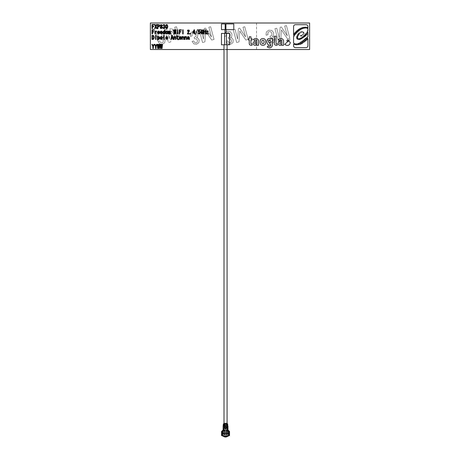 <?xml version="1.0" encoding="UTF-8"?>
<svg xmlns="http://www.w3.org/2000/svg" width="460" height="460" viewBox="0 0 460 460"><rect width="100%" height="100%" fill="white"/><g stroke="black" fill="none" stroke-linecap="round" stroke-linejoin="round"><path stroke-width="0.34" stroke-dasharray="2.3 1.72" d="M221.473 33.425L221.473 44.798L229.62 44.798L229.62 33.425L221.473 33.425M224.008 44.798L227.079 44.798L224.008 44.798M226.492 33.425L224.601 33.425L226.492 33.425M233.789 23.949L221.473 23.949L221.473 29.635L233.789 29.635L233.789 23.949M225.923 23.949L225.164 23.949L225.923 23.949M224.974 29.635L226.113 29.635L224.974 29.635M290.151 39.295L284.677 44.419C287.632 46.178 289.512 45.586 290.317 42.63C289.604 41.492 288.512 40.992 287.034 41.136C286.741 39.819 287.425 39.566 289.093 40.371L290.151 39.295M281.991 41.331L280.054 41.331C278.007 41.929 277.604 43.119 278.84 44.902C279.979 45.592 281.02 45.523 281.963 44.695L281.963 45.27L283.59 45.27L283.59 40.365C282.313 38.168 280.583 37.864 278.392 39.451L279.456 40.509C280.531 39.594 281.376 39.709 281.991 40.859M274.373 36.185L276.063 36.185L276.063 43.458M256.967 40.859C256.352 39.709 255.501 39.594 254.426 40.509L253.368 39.451C255.553 37.864 257.284 38.168 258.56 40.365L258.56 45.27L256.933 45.27L256.933 44.695C255.99 45.523 254.949 45.592 253.816 44.902C252.574 43.119 252.977 41.929 255.024 41.331M152.519 26.289L153.835 26.289L153.835 26.691L152.519 26.691L152.519 28.641L152.018 28.641L152.018 24.506L154.261 24.506L154.261 24.909L152.519 24.909M156.084 26.479L157.038 28.641L156.549 28.641L155.808 26.95L155.066 28.641L154.577 28.641L155.532 26.479L154.686 24.506L155.169 24.506L155.808 26.036M158.585 26.881L157.97 26.881L157.97 28.641L157.469 28.641L157.469 24.506L159.39 24.805L159.712 25.697L159.39 26.588L158.585 26.881M160.241 25.633L160.557 24.782L161.914 24.782L162.23 25.656L161.661 26.525L162.34 27.456L162 28.37L160.471 28.37L160.132 27.456L160.81 26.525L160.241 25.633M164.461 25.633L164.266 25.018M164.329 28.048L164.525 27.416M158.987 33.402L159.626 32.953L159.304 33.678L158.608 33.948L157.866 33.678L157.464 32.511L157.82 31.366L158.585 31.044L159.24 31.303L159.603 32.522L157.929 32.522L158.608 33.545M161.702 33.402L162.34 32.953L162.018 33.678L161.322 33.948L160.58 33.678L160.178 32.511L160.534 31.366L161.299 31.044L161.954 31.303L162.317 32.522L160.643 32.522L161.322 33.545M166.687 33.948L165.882 33.609L165.542 32.511L165.882 31.383L166.687 31.044L167.469 31.383L167.808 32.511L167.469 33.609L166.687 33.948M174.783 30.854L174.403 33.948L173.978 33.948L173.512 29.814L173.938 29.814L174.214 32.465M179.659 31.596L180.975 31.596L180.975 31.999L179.659 31.999L179.659 33.948L179.158 33.948L179.158 29.814L181.401 29.814L181.401 30.216L179.659 30.216M192.636 32.574L194.057 29.814L194.545 29.814L194.545 32.574L194.988 32.574L194.988 32.976L194.545 32.976L194.545 33.948L194.045 33.948L194.045 32.976L192.636 32.976L192.636 32.574M198.703 31.596L199.95 31.51L200.29 32.528L199.887 33.655L199.168 33.948L198.467 33.695L198.128 32.786L198.617 32.786L198.829 33.419M199.295 31.642L198.225 32.085L198.358 29.814L200.203 29.814L200.203 30.216L198.783 30.216M204.067 31.872L204.067 33.948L203.561 33.948L203.561 29.814L204.067 29.814L204.067 31.47M153.41 38.749L153.732 37.392M152.501 35.713L152.501 39.042M152.001 39.445L152.001 35.311L152.731 35.311L153.772 35.696L154.261 37.392L153.812 39.025L152.001 39.445M164.185 35.311L164.185 39.445L163.731 39.445L163.731 35.311L164.185 35.311M167.13 38.899L167.768 38.45L167.446 39.169L166.75 39.445L166.008 39.169L165.606 38.007L165.962 36.863L166.727 36.541L167.382 36.8L167.745 38.019M182.355 37.921L182.355 39.445L181.901 39.445L181.901 36.541L182.355 36.541L182.355 37.093L183.247 36.541L183.793 36.754L184.006 39.445L183.557 39.445L183.557 37.369M185.07 37.921L185.07 39.445L184.615 39.445L184.615 36.541L185.07 36.541L185.07 37.093L185.961 36.541L186.507 36.754L186.72 39.445L186.271 39.445L186.271 37.369M188.059 37.053L187.398 37.496L187.697 36.8L188.399 36.541L189.117 36.754L189.497 39.445L187.507 39.215L187.525 38.111L188.801 37.496M153.117 46.046L153.858 44.373L154.347 44.373L153.347 46.621L153.347 48.507L152.846 48.507L152.846 46.621L151.863 44.373L152.352 44.373L153.094 46.046M155.831 46.046L156.572 44.373L157.061 44.373L156.061 46.621L156.061 48.507L155.56 48.507L155.56 46.621L154.577 44.373L155.066 44.373L155.808 46.046M161 44.373L161.471 44.373L161.788 47.023M161.213 45.413L160.833 48.507L160.408 48.507L159.942 44.373L160.367 44.373L160.643 47.023M298.379 38.904C298.966 38.634 299.385 38.795 299.627 39.393C299.04 39.669 298.626 39.508 298.379 38.904M301.461 31.573L302.599 32.01L301.461 31.573M303.209 33.085L304.215 33.557L303.209 33.085M307.901 26.588A1.886 1.886 0 0 0 306.015 24.702L295.458 24.702A1.886 1.886 0 0 0 293.572 26.588L293.572 34.103C295.567 34.816 295.567 35.052 293.572 34.816L293.572 35.127C294.578 35.742 294.578 36.11 293.572 36.242L293.572 43.004L294.906 43.913L297.01 44.166M296.987 43.976C297.827 43.568 298.523 43.74 299.069 44.493L296.263 44.804L293.572 44.212L293.572 45.747A1.886 1.886 0 0 0 295.458 47.633L306.015 47.633A1.886 1.886 0 0 0 307.901 45.747L307.901 38.651L306.624 37.685L307.901 36.938L307.901 33.108L306.63 32.367L307.901 32.465L307.303 30.992L307.901 30.774L307.901 29.089L307.435 28.434L307.901 28.221M267.789 39.042C265.725 41.015 267.455 47.023 270.859 44.373L270.859 45.344C270.267 46.581 269.376 46.765 268.203 45.902L267.202 46.914C269.669 48.524 271.446 47.995 272.533 45.333L272.533 38.611L270.905 38.611L270.905 39.186M309.609 23L150.391 23L150.391 49.536L309.609 49.536L309.609 23L150.391 23L150.391 49.536L309.609 49.536L309.609 23L150.391 23L150.391 49.536L309.609 49.536L309.609 23L309.609 49.536L150.391 49.536L150.391 23L256.536 23L256.536 49.536L150.391 49.536L150.391 23L309.609 23L309.609 49.536L256.536 49.536L256.536 23L309.609 23M224.008 49.536L225.544 49.536M161.828 47.023L162.104 44.373L162.53 44.373L162.064 48.507L161.638 48.507L161.259 45.413M158.499 45.413L158.119 48.507L157.694 48.507L157.228 44.373L157.653 44.373L157.929 47.023M157.97 47.023L158.286 44.373L158.757 44.373L159.074 47.023M159.114 47.023L159.39 44.373L159.815 44.373L159.35 48.507L158.924 48.507L158.545 45.413M180.699 38.899L181.338 38.45L181.016 39.169L180.32 39.445L179.578 39.169L179.176 38.007L179.532 36.863L180.297 36.541L180.952 36.8L181.315 38.019L179.642 38.019L180.32 39.042M177.836 39.042L178.578 38.876L178.578 39.318L177.773 39.445L177.048 38.899L177.048 36.892L176.398 36.892L176.398 36.541L177.048 36.541L177.048 35.61L177.497 35.61L177.497 36.541L178.451 36.541L178.451 36.892L177.497 36.892M174.214 37.921L174.214 39.445L173.759 39.445L173.759 36.541L174.214 36.541L174.214 37.093L175.105 36.541L175.651 36.754L175.864 39.445L175.415 39.445L175.415 37.369M171.649 38.237L171.35 39.445L170.838 39.445L171.902 35.311L172.327 35.311L173.386 39.445L172.874 39.445L172.58 38.237M166.071 38.019L166.75 39.042M160.114 38.007L160.454 36.88L161.259 36.541L162.041 36.88L162.38 38.007L162.041 39.106L161.259 39.445L160.454 39.106L160.114 38.007M157.883 36.541L157.883 37.007L158.648 36.541L159.263 36.8L159.643 38.007L159.263 39.152L158.625 39.445L157.883 39.025L157.883 40.187L157.435 40.187L157.435 36.541L157.883 36.541M155.566 35.311L156.02 35.311L156.02 35.863L155.566 35.863L155.566 35.311M156.02 36.541L156.02 39.445L155.566 39.445L155.566 36.541L156.02 36.541M206.31 33.609L207.799 31.395L206.442 31.395L206.442 31.044L208.265 31.044L206.781 33.609L208.368 33.609L208.368 33.965L206.31 33.965L206.31 33.609M205.258 31.47L205.258 29.814L205.764 29.814L205.764 33.948L205.258 33.948L205.258 31.872M202.595 32.102L201.969 32.102L201.969 31.705L203.05 31.705L203.05 33.948L202.624 33.569L201.923 33.948L201.308 33.695L200.819 31.981L201.353 30.136L202.049 29.814L202.687 30.049L203.05 31.107L202.601 31.107L202.388 30.366M195.5 34.586L197.535 29.52L195.5 34.586M190.187 33.482L190.687 33.482L190.687 33.988L190.187 33.988L190.187 33.482M188.036 30.389L187.847 31.171L187.381 31.171L187.737 30.072L188.416 29.814L189.094 30.09L189.393 30.918L187.801 33.545L189.457 33.545L189.457 33.948L187.295 33.948L188.502 31.872M183.16 31.044L183.16 33.948L182.706 33.948L182.706 31.044L183.16 31.044M177.732 31.044L177.732 33.948L177.278 33.948L177.278 31.044L177.732 31.044M174.254 32.465L174.57 29.814L175.041 29.814L175.358 32.465M175.398 32.465L175.674 29.814L176.099 29.814L175.634 33.948L175.208 33.948L174.829 30.854M168.55 32.022L168.55 33.948L168.101 33.948L168.101 31.044L168.55 31.406L169.102 31.044L169.544 31.406L170.482 31.171L170.608 33.948L170.154 33.948L170.154 31.769M169.567 32.022L169.567 33.948L169.119 33.948L169.119 31.746M164.536 33.948L164.536 33.528L163.8 33.948L163.185 33.655L162.828 32.447L163.231 31.343L163.886 31.044L164.536 31.366L164.536 29.814L164.99 29.814L164.99 33.948L164.536 33.948M155.468 31.044L155.468 31.659L156.613 31.044L156.613 31.556L155.468 32.384L155.468 33.948L155.02 33.948L155.02 31.044L155.468 31.044M152.519 31.596L153.835 31.596L153.835 31.999L152.519 31.999L152.519 33.948L152.018 33.948L152.018 29.814L154.261 29.814L154.261 30.216L152.519 30.216M166.008 28.347L165.496 26.565L166.008 24.805L166.664 24.506L167.319 24.805L167.831 26.565L167.319 28.347L166.664 28.641L166.008 28.347M163.633 25.018L163.398 25.656L162.932 25.656L163.294 24.765L164.628 24.765L164.927 25.547L164.289 26.502L165.008 27.456L164.668 28.347L163.927 28.641L163.168 28.37L162.846 27.416L163.334 27.416L163.524 28.094M164.289 26.841L163.783 26.691L164.289 26.139M156.446 24.506L156.929 24.506M249.245 43.591A1.679 1.679 0 0 0 250.924 45.27L252.097 45.27L252.097 43.867L251.315 43.867M250.936 43.481L250.936 40.043L252.103 40.043L252.103 38.818L250.947 38.818L250.947 36.8L249.245 36.8L249.245 38.818L248.549 38.818L248.549 40.043L249.245 40.043M262.97 45.356C264.632 45.229 265.535 44.344 265.69 42.705L265.69 41.17C265.535 39.531 264.632 38.646 262.97 38.514C261.263 38.588 260.314 39.468 260.118 41.17L260.118 42.705C260.314 44.407 261.263 45.287 262.97 45.356M274.373 43.568A1.679 1.679 0 0 0 276.052 45.247L277.225 45.247L277.225 43.838L276.443 43.838M295.222 32.223C296.01 31.861 296.585 32.068 296.959 32.844C296.177 33.212 295.596 33.005 295.222 32.223M300.863 28.186C301.547 27.859 302.053 28.037 302.387 28.715C301.702 29.043 301.197 28.871 300.863 28.186M299.575 28.756C300.265 28.439 300.771 28.623 301.099 29.308C300.409 29.624 299.903 29.44 299.575 28.756M179.642 37.668L180.826 37.668M303.462 40.1C304.457 39.767 305.198 40.066 305.681 40.997C304.687 41.331 303.945 41.032 303.462 40.1M303.594 27.387C304.29 27.094 304.79 27.295 305.089 27.997C304.388 28.284 303.887 28.083 303.594 27.387M302.829 31.981L303.836 32.447L302.829 31.981M167.342 26.565L166.94 25.041M303.318 36.236C303.939 35.949 304.376 36.121 304.629 36.748C304.014 37.036 303.577 36.863 303.318 36.236M302.116 37.128C302.737 36.84 303.169 37.013 303.428 37.639C302.812 37.927 302.375 37.76 302.116 37.128M307.815 39.29C306.768 39.612 305.969 39.301 305.423 38.352C306.469 38.03 307.268 38.341 307.815 39.29M306.751 40.135C305.733 40.457 304.968 40.146 304.462 39.203C305.486 38.882 306.245 39.192 306.751 40.135M302.18 27.692C302.875 27.381 303.376 27.565 303.698 28.255C303.008 28.566 302.502 28.382 302.18 27.692M297.315 30.291C298.068 29.934 298.626 30.136 298.988 30.889C298.229 31.24 297.672 31.044 297.315 30.291M261.78 41.17C262.545 39.681 263.292 39.681 264.011 41.17M305.722 33.603C306.4 33.287 306.883 33.476 307.165 34.166C306.486 34.483 306.003 34.293 305.722 33.603M298.12 33.752C298.672 33.534 299.04 33.706 299.224 34.264C298.678 34.483 298.31 34.31 298.12 33.752M296.999 38.64C297.585 38.364 298.005 38.531 298.247 39.129C297.66 39.399 297.246 39.238 296.999 38.64M296.188 31.182C296.97 30.82 297.551 31.027 297.925 31.803C297.137 32.171 296.562 31.964 296.188 31.182M298.356 29.446C299.109 29.089 299.667 29.29 300.029 30.044C299.27 30.4 298.712 30.199 298.356 29.446M304.192 35.408C304.871 35.092 305.348 35.282 305.63 35.972C304.951 36.288 304.474 36.099 304.192 35.408M299.558 38.588C300.173 38.301 300.61 38.473 300.869 39.1C300.253 39.387 299.816 39.215 299.558 38.588M304.474 41.94C303.456 42.257 302.703 41.946 302.214 41.003C303.226 40.681 303.979 40.997 304.474 41.94M302.45 34.333L303.456 34.799L302.45 34.333M300.817 37.961C301.432 37.674 301.869 37.846 302.128 38.473C301.507 38.761 301.07 38.594 300.817 37.961M296.666 36.346C297.252 36.075 297.666 36.236 297.913 36.84C297.327 37.111 296.907 36.95 296.666 36.346M298.954 32.855L300.092 33.298L298.954 32.855M304.905 34.644C305.584 34.328 306.067 34.517 306.348 35.213C305.67 35.529 305.187 35.34 304.905 34.644M297.269 34.943C297.856 34.667 298.275 34.828 298.517 35.431C297.93 35.702 297.516 35.541 297.269 34.943M268.657 41.82C269.353 39.577 270.095 39.537 270.882 41.711C270.192 43.959 269.451 43.993 268.657 41.82M299.937 42.671C300.949 42.389 301.674 42.728 302.111 43.683C301.099 43.964 300.374 43.625 299.937 42.671M300.903 41.894C301.904 41.572 302.64 41.877 303.123 42.809C302.122 43.136 301.386 42.832 300.903 41.894M298.534 43.355C299.5 42.998 300.213 43.28 300.679 44.2C299.713 44.551 299 44.269 298.534 43.355M296.516 37.674C297.108 37.398 297.522 37.565 297.769 38.163C297.177 38.433 296.763 38.272 296.516 37.674M306.452 27.485C307.102 27.249 307.55 27.456 307.786 28.106C307.136 28.336 306.693 28.129 306.452 27.485M301.3 35.316L302.214 35.742L301.3 35.316M294.239 33.241C295.021 32.873 295.602 33.08 295.975 33.862C295.188 34.224 294.613 34.017 294.239 33.241M300.184 32.033L301.317 32.487L300.184 32.033M305.049 27.267C305.699 27.037 306.141 27.244 306.383 27.887C305.733 28.123 305.291 27.916 305.049 27.267M163.478 36.587L163.737 33.977L161.977 31.579L158.803 31.32L156.486 33.051L156.216 36.386L157.97 35.92L158.062 33.586L159.183 32.729L160.902 32.907L161.995 34.603L161.834 36.392L160.068 37.501L160.402 38.767L162.271 38.904L163.323 40.451L163.145 42.17L162.075 42.929L160.753 42.728L159.562 40.98L157.929 41.417L159.804 43.941L162.438 44.269L164.772 42.607L165.031 39.991L163.691 37.967L162.414 37.668L163.478 36.587L163.737 33.977L161.977 31.579L158.803 31.32L156.486 33.051L156.216 36.386L157.97 35.92L158.062 33.586L159.183 32.729L160.902 32.907L161.995 34.603L161.834 36.392L160.068 37.501L160.402 38.767L162.271 38.904L163.323 40.451L163.145 42.17L162.075 42.929L160.753 42.728L159.562 40.98L157.929 41.417L159.804 43.941L162.438 44.269L164.772 42.607L165.031 39.991L163.691 37.967L162.414 37.668L163.478 36.587M177.359 36.926L171.39 28.106L170.2 28.422L169.395 39.06L166.79 29.337L165.031 29.808L168.429 42.504L170.781 41.871L171.551 31.084L177.612 40.043L179.912 39.428L177.485 30.366L179.912 39.428L177.612 40.043L171.551 31.084L170.781 41.871L168.429 42.504L165.031 29.808L166.79 29.337L169.395 39.06L170.2 28.422L171.39 28.106L177.359 36.926L174.754 27.203L177.359 36.926M176.508 26.732L174.754 27.203L176.508 26.732L177.336 29.814L176.508 26.732M190.601 33.051L190.331 36.386L192.084 35.92L192.177 33.586L193.303 32.729L195.017 32.907L196.109 34.603L195.954 36.392L194.183 37.501L194.522 38.767L196.386 38.904L197.438 40.451L197.259 42.17L196.196 42.929L194.867 42.728L193.683 40.98L192.05 41.417L193.919 43.941L196.552 44.269L198.892 42.607L199.145 39.991L197.806 37.967L196.535 37.668L197.599 36.587L197.852 33.977L196.098 31.579L192.924 31.32L190.601 33.051L190.331 36.386L192.084 35.92L192.177 33.586L193.303 32.729L195.017 32.907L196.109 34.603L195.954 36.392L194.183 37.501L194.522 38.767L196.386 38.904L197.438 40.451L197.259 42.17L196.196 42.929L194.867 42.728L193.683 40.98L192.05 41.417L193.919 43.941L196.552 44.269L198.892 42.607L199.145 39.991L197.806 37.967L196.535 37.668L197.599 36.587L197.852 33.977L196.098 31.579L192.924 31.32L190.601 33.051M199.145 29.808L202.549 42.504L204.901 41.871L205.666 31.084L211.726 40.043L214.026 39.428L210.628 26.732L208.869 27.203L211.473 36.926L205.505 28.106L204.32 28.422L203.51 39.06L200.905 29.337L199.145 29.808L202.549 42.504L204.901 41.871L205.666 31.084L211.726 40.043L214.026 39.428L210.628 26.732L208.869 27.203L211.473 36.926L205.505 28.106L204.32 28.422L203.51 39.06L200.905 29.337L199.145 29.808M231.966 33.977L230.213 31.579L227.039 31.32L224.721 33.051L224.445 36.386L226.205 35.92L226.297 33.586L227.418 32.729L229.137 32.907L230.224 34.603L230.069 36.392L228.298 37.501L228.637 38.767L230.506 38.904L231.552 40.451L231.38 42.17L230.31 42.929L228.982 42.728L227.798 40.98L226.165 41.417L228.033 43.941L230.667 44.269L233.007 42.607L233.26 39.991L231.926 37.967L230.65 37.668L231.713 36.587L231.966 33.977L230.213 31.579L227.039 31.32L224.721 33.051L224.445 36.386L226.205 35.92L226.297 33.586L227.418 32.729L229.137 32.907L230.224 34.603L230.069 36.392L228.298 37.501L228.637 38.767L230.506 38.904L231.552 40.451L231.38 42.17L230.31 42.929L228.982 42.728L227.798 40.98L226.165 41.417L228.033 43.941L230.667 44.269L233.007 42.607L233.26 39.991L231.926 37.967L230.65 37.668L231.713 36.587L231.966 33.977M233.266 29.808L236.664 42.504L239.016 41.871L239.786 31.084L245.847 40.043L248.147 39.428L244.743 26.732L242.989 27.203L245.594 36.926L239.625 28.106L238.435 28.422L237.624 39.06L235.02 29.337L233.266 29.808L236.664 42.504L239.016 41.871L239.786 31.084L245.847 40.043L248.147 39.428L244.743 26.732L242.989 27.203L245.594 36.926L239.625 28.106L238.435 28.422L237.624 39.06L235.02 29.337L233.266 29.808M267.766 34.258L267.996 32.447L269.117 31.59L270.836 31.769L271.923 33.465L271.768 35.253L269.997 36.369L270.336 37.628L272.205 37.766L273.252 39.313L273.079 41.032L272.01 41.797L270.681 41.59L269.497 39.842L267.864 40.279L269.733 42.803L272.366 43.131L274.706 41.469L274.959 38.853L273.619 36.829L272.349 36.53L273.412 35.454L273.665 32.838L271.912 30.446L268.738 30.182L266.42 31.918L265.989 34.655L266.144 35.253L267.904 34.782L267.996 32.447L269.117 31.59L270.836 31.769L271.923 33.465L271.768 35.253L269.997 36.369L270.336 37.628L272.205 37.766L273.252 39.313L273.079 41.032L272.01 41.797L270.681 41.59L269.497 39.842L267.864 40.279L269.733 42.803L272.366 43.131L274.706 41.469L274.959 38.853L273.619 36.829L272.349 36.53L273.412 35.454L273.665 32.838L271.912 30.446L268.738 30.182L266.42 31.918L266.144 35.253L267.904 34.782L267.766 34.258M287.293 35.788L281.325 26.967L280.134 27.284L279.323 37.927L276.719 28.204L274.965 28.669L278.363 41.365L280.715 40.733L281.486 29.946L287.546 38.904L289.846 38.289L286.442 25.593L284.688 26.065L287.293 35.788L281.325 26.967L280.134 27.284L279.323 37.927L276.719 28.204L274.965 28.669L278.363 41.365L280.715 40.733L281.486 29.946L287.546 38.904L289.846 38.289L286.442 25.593L284.688 26.065L287.293 35.788M225.544 29.635L225.164 29.635L225.544 29.635M225.544 423.873L224.008 423.873L227.079 423.873L225.544 423.873L225.532 423.309L227.044 423.309L227.044 423.873L224.049 423.873L224.049 423.309L225.532 423.309M224.641 436.69A3.272 3.272 0 0 0 228.171 435.493L227.78 435.269A2.823 2.823 0 0 1 223.313 435.269L222.922 435.493A3.272 3.272 0 0 0 223.284 435.907M223.232 435.896A3.3 3.3 0 0 1 222.893 435.511L222.922 435.493M228.171 435.493L228.194 435.511A3.3 3.3 0 0 1 224.635 436.712M223.226 436.109A3.456 3.456 0 0 1 222.761 435.591L222.893 435.511A3.3 3.3 0 0 0 228.194 435.511L228.332 435.591A3.456 3.456 0 0 1 227.867 436.109M227.694 435.223A2.731 2.731 0 0 1 223.393 435.223M224.572 432.595L224.572 434.487M226.234 434.481L226.234 432.607M226.757 432.498L224.336 432.498L224.336 434.585L226.872 434.47L226.809 432.498L224.336 432.498M226.809 432.498L226.809 434.585L224.284 434.585L224.284 432.498M224.882 431.721L224.882 431.664A1.989 1.989 0 0 0 225.544 435.534A1.989 1.989 0 0 0 226.211 431.664L226.211 431.509A2.139 2.139 0 0 1 225.544 435.683A2.139 2.139 0 0 1 224.882 431.509L226.211 431.664A1.989 1.989 0 0 1 227.148 434.723A1.989 1.989 0 0 1 223.945 434.723A1.989 1.989 0 0 1 224.882 431.664L226.211 431.721M228.212 434.642A2.886 2.886 0 0 0 225.923 430.681L225.923 430.106A3.456 3.456 0 0 1 228.712 434.93L228.574 434.849A3.3 3.3 0 0 0 225.923 430.267L225.923 430.842A2.731 2.731 0 0 1 228.074 434.568L228.631 434.884L228.074 434.568M228.551 434.838A3.272 3.272 0 0 0 225.923 430.29L225.923 430.261A3.3 3.3 0 0 1 228.574 434.855L228.712 434.93M225.923 430.198A3.364 3.364 0 0 1 228.631 434.884M225.164 430.842L225.164 430.267A3.3 3.3 0 0 0 222.519 434.849L223.014 434.568A2.731 2.731 0 0 1 225.164 430.842L225.164 430.681A2.886 2.886 0 0 0 222.881 434.642L222.462 434.884A3.364 3.364 0 0 1 225.164 430.198L225.164 430.681M225.164 430.106L225.164 430.106A3.456 3.456 0 0 0 222.381 434.93L222.381 434.93M225.164 430.261L225.164 430.29A3.272 3.272 0 0 0 222.542 434.838L222.519 434.855A3.3 3.3 0 0 1 225.164 430.261L225.164 430.198M225.055 429.358L225.055 426.15L223.117 426.15L223.117 429.939L225.434 429.18L223.669 429.939L223.669 430.64L223.669 429.939L223.157 429.939L221.565 431.457L221.565 435.626L222.743 435.769L222.743 435.424L223.094 435.861A3.375 3.375 0 0 1 227.505 430.796L227.424 429.939L225.434 429.18L225.434 426.529L225.055 426.15L226.038 426.15L226.038 429.358L225.659 429.18L225.659 426.529L226.038 426.15L227.97 426.15L227.689 424.292L226.625 424.292M226.55 424.252L224.468 424.252M224.468 425.58L226.55 425.58L225.676 425.201L225.774 424.252L226.889 423.873L226.889 424.292M226.625 426.529L224.468 426.529M224.468 428.427L226.625 428.427M226.682 430.226L224.411 430.226L224.411 431.549M223.083 433.067L228.011 433.067M229.528 435.626L229.528 431.457L227.936 429.939L227.424 429.939L227.505 430.796A3.375 3.375 0 0 1 227.798 436.051A3.375 3.375 0 0 0 227.999 435.861L229.528 435.626M224.618 436.776A3.364 3.364 0 0 0 228.252 435.539L227.832 435.298A2.886 2.886 0 0 1 226.343 436.316L226.4 436.31A0.305 0.305 0 0 1 226.515 436.247L227.999 435.861M226.36 436.385L226.475 436.787M225.084 425.276L225.084 423.873L226.009 423.873L226.009 425.276L225.084 425.276M225.084 423.873L224.859 424.292L223.405 424.292L223.405 423.873L225.319 424.252L225.319 425.201L224.859 425.58L224.859 424.862L223.405 424.862L223.405 425.166L224.279 425.011L224.198 425.58L223.405 425.58L225.055 425.58L224.198 425.58M226.038 429.358L227.97 429.939L227.97 426.15L223.117 426.15L223.405 425.166L224.198 425.166M226.625 424.597L227.689 424.597M227.689 424.862L226.889 424.597M226.55 424.292L225.969 424.442L226.55 424.862M226.234 424.597L226.55 424.597M227.689 424.292L227.689 423.873L226.889 423.873M226.234 424.292L226.009 423.873M226.625 425.58L227.689 425.58L225.774 425.201M226.625 425.166L227.689 425.166M226.234 424.862L226.032 425.58M226.234 425.166L226.55 425.166M226.78 426.15L226.78 425.58M224.313 426.15L224.313 425.58M225.055 425.58L225.797 425.339M224.859 424.862L224.859 424.292M223.405 424.292L223.405 424.597L224.859 424.597M225.561 423.309L225.561 423.873M224.48 436.224A2.886 2.886 0 0 1 223.255 435.298L222.841 435.539A3.364 3.364 0 0 0 223.111 435.861L224.578 436.247M223.29 436.051A3.375 3.375 0 0 1 225.544 430.169A3.375 3.375 0 0 1 228.919 433.544A3.375 3.375 0 0 1 224.618 436.787L224.733 436.385M228.344 435.769L228.344 435.424L228.344 435.769M227.326 429.939L227.936 429.939M227.89 435.332A2.95 2.95 0 0 1 226.36 436.373M224.146 436.137A2.95 2.95 0 0 1 223.203 435.332M225.923 430.617A2.95 2.95 0 0 1 228.269 434.677M222.824 434.677A2.95 2.95 0 0 1 225.164 430.617M226.889 425.58L226.889 425.166M224.635 426.15L224.635 429.554M226.458 429.554L226.458 426.15M224.198 423.873L224.198 424.292M222.95 435.476L223.364 435.93M224.652 436.649L228.137 435.476M228.516 434.821C229.132 432.469 228.263 430.974 225.923 430.33M225.164 430.33C222.824 430.974 221.961 432.469 222.577 434.821"/><path stroke-width="0.69" d="M226.492 33.425L221.473 33.425L221.473 44.798L229.62 44.798L229.62 33.425L226.492 33.425L226.492 44.798M225.923 23.949L221.473 23.949L221.473 29.635L233.789 29.635L233.789 23.949L225.923 23.949L225.923 29.635M289.093 40.371L284.677 44.419C287.632 46.178 289.512 45.586 290.317 42.63C289.604 41.492 288.512 40.992 287.034 41.136C286.741 39.819 287.425 39.566 289.093 40.371M278.392 39.451L279.456 40.509C280.531 39.594 281.376 39.709 281.991 40.859L281.991 41.331L280.054 41.331C278.007 41.929 277.604 43.119 278.84 44.902C279.979 45.592 281.02 45.523 281.963 44.695L281.963 45.27L283.59 45.27L283.59 40.365C282.313 38.168 280.583 37.864 278.392 39.451M280.456 42.487C278.122 43.246 281.865 45.206 281.991 43.079L281.991 42.487L280.456 42.487C278.122 43.246 281.865 45.206 281.991 43.079L281.991 42.487L280.456 42.487M276.063 43.458L276.063 36.185L274.373 36.185L274.373 43.568A1.679 1.679 0 0 0 276.052 45.247L277.225 45.247L277.225 43.838L276.443 43.838A0.38 0.38 0 0 1 276.063 43.458A0.38 0.38 0 0 0 276.443 43.838M256.967 40.859L256.967 41.331L256.967 40.859C256.352 39.709 255.501 39.594 254.426 40.509L253.368 39.451C255.553 37.864 257.284 38.168 258.56 40.365L258.56 45.27L256.933 45.27L256.933 44.695C255.99 45.523 254.949 45.592 253.816 44.902C252.574 43.119 252.977 41.929 255.024 41.331L256.967 41.331L255.024 41.331M255.427 42.487C253.092 43.246 256.835 45.206 256.967 43.079L256.967 42.487L255.427 42.487C253.092 43.246 256.835 45.206 256.967 43.079L256.967 42.487L255.427 42.487M154.261 24.909L152.519 24.909L152.519 26.289L153.835 26.289L153.835 26.691L152.519 26.691L152.519 28.641L152.018 28.641L152.018 24.506L154.261 24.506L154.261 24.909M156.929 24.506L156.084 26.479L157.038 28.641L156.549 28.641L155.808 26.95L155.066 28.641L154.577 28.641L155.532 26.479L154.686 24.506L155.169 24.506L155.808 26.036L156.446 24.506L156.929 24.506L156.084 26.479M157.469 24.506L159.39 24.805L159.712 25.697L159.39 26.588L157.97 26.881L157.97 28.641L157.469 28.641L157.469 24.506M157.97 24.909L157.97 26.479L159.051 26.272L159.051 25.122L157.97 24.909L157.97 26.479L159.051 26.272L159.24 25.697L159.051 25.122L157.97 24.909M161.937 26.352L161.661 26.525L162.34 27.456L162 28.37L160.471 28.37L160.132 27.456L160.81 26.525L160.241 25.656L160.557 24.782L161.914 24.782L162.23 25.633L161.937 26.352M161.236 26.714L160.62 27.456L161.236 28.261L161.851 27.456L161.638 26.881L160.833 26.881L160.62 27.456L160.833 28.094L161.638 28.094L161.851 27.456L161.236 26.714M161.236 24.892L160.707 25.633L161.236 26.352L161.765 25.656L161.598 25.041L160.873 25.041L160.707 25.633L160.873 26.203L161.598 26.203L161.765 25.633L161.236 24.892M164.461 25.633L163.95 24.892L162.932 25.656L163.294 24.765L163.95 24.506L164.628 24.765L164.927 25.547L164.289 26.502L165.008 27.456L164.668 28.347L163.927 28.641L163.168 28.37L162.846 27.416L163.334 27.416L163.524 28.094L164.329 28.048L164.525 27.416L163.783 26.691L164.289 26.139M159.137 32.953L159.626 32.953L159.304 33.678L157.866 33.678L157.464 32.511L157.82 31.366L158.585 31.044L159.24 31.303L159.603 32.522L157.929 32.522L158.183 33.402L158.987 33.402L159.137 32.953M159.114 32.171L158.545 31.406L157.929 32.171L159.114 32.171L158.545 31.406L157.929 32.171L159.114 32.171M161.851 32.953L162.34 32.953L162.018 33.678L160.58 33.678L160.178 32.511L160.534 31.366L161.299 31.044L161.954 31.303L162.317 32.522L160.643 32.522L160.896 33.402L161.702 33.402L161.851 32.953M161.828 32.171L161.259 31.406L160.643 32.171L161.828 32.171L161.259 31.406L160.643 32.171L161.828 32.171M166.687 33.948L165.882 33.609L165.542 32.511L165.882 31.383L166.687 31.044L167.469 31.383L167.808 32.511L167.469 33.609L166.687 33.948M166.687 31.429L166.008 32.511L166.687 33.569L167.342 32.511L167.106 31.619L166.238 31.619L166.008 32.511L166.238 33.379L167.106 33.379L167.342 32.511L166.687 31.429M173.978 33.948L173.512 29.814L173.938 29.814L174.214 32.465L174.57 29.814L175.041 29.814L175.358 32.465L175.674 29.814L176.099 29.814L175.634 33.948L175.208 33.948L174.829 30.854L174.403 33.948L173.978 33.948M180.975 31.999L179.659 31.999L179.659 33.948L179.158 33.948L179.158 29.814L181.401 29.814L181.401 30.216L179.659 30.216L179.659 31.596L180.975 31.596L180.975 31.999M194.545 33.948L194.045 33.948L194.045 32.976L192.636 32.976L194.057 29.814L194.545 29.814L194.545 32.574L194.988 32.574L194.988 32.976L194.545 32.976L194.545 33.948M193.102 32.574L194.045 32.574L194.045 30.705L193.102 32.574L194.045 32.574L194.045 30.705L193.102 32.574M199.168 33.948L198.467 33.695L198.128 32.786L199.191 33.545L199.801 32.528L199.295 31.642L198.225 32.085L198.358 29.814L200.203 29.814L200.203 30.216L198.783 30.216L198.703 31.596L199.95 31.51L200.29 32.528L199.887 33.655L199.168 33.948M204.067 33.948L203.561 33.948L203.561 29.814L204.067 29.814L204.067 31.47L205.258 31.47L205.258 29.814L205.764 29.814L205.764 33.948L205.258 33.948L205.258 31.872L204.067 31.872L204.067 33.948M153.41 38.749L153.732 37.392L153.393 35.989L152.501 35.713L152.501 39.042L153.41 38.749L152.501 39.042M152.001 35.311L153.772 35.696L154.261 37.392L153.812 39.025L152.731 39.445L152.001 39.445L152.001 35.311M153.732 37.392L153.393 35.989L152.501 35.713M164.185 35.311L164.185 39.445L163.731 39.445L163.731 35.311L164.185 35.311M167.382 36.8L167.745 38.019L166.071 38.019L166.75 39.042L167.768 38.45L167.446 39.169L166.008 39.169L165.606 38.007L165.962 36.863L166.727 36.541L167.382 36.8M167.256 37.668L166.687 36.904L166.071 37.668L167.256 37.668L166.687 36.904L166.071 37.668L167.256 37.668M184.006 37.329L184.006 39.445L183.557 39.445L183.557 37.369L183.114 36.926L182.355 37.921L182.355 39.445L181.901 39.445L181.901 36.541L182.355 36.541L182.355 37.093L183.247 36.541L184.006 37.329M186.271 39.445L186.271 37.369L185.828 36.926L185.07 37.921L185.07 39.445L184.615 39.445L184.615 36.541L185.07 36.541L185.07 37.093L185.961 36.541L186.507 36.754L186.72 39.445L186.271 39.445M188.991 39.445L188.905 39.129L187.507 39.215L187.295 38.686L187.525 38.111L188.801 37.496L188.399 36.926L187.398 37.496L187.697 36.8L188.399 36.541L189.33 37.283L189.497 39.445L188.991 39.445M188.876 37.858L187.91 38.347L187.91 38.962L188.876 38.623L188.876 37.858L187.801 38.64L188.249 39.065L188.876 38.623L188.876 37.858M151.863 44.373L152.352 44.373L153.094 46.046L153.858 44.373L154.347 44.373L153.347 46.621L153.347 48.507L152.846 48.507L152.846 46.621L151.863 44.373M154.577 44.373L155.066 44.373L155.808 46.046L156.572 44.373L157.061 44.373L156.061 46.621L156.061 48.507L155.56 48.507L155.56 46.621L154.577 44.373M161 44.373L161.471 44.373L161.788 47.023L162.104 44.373L162.53 44.373L162.064 48.507L161.638 48.507L161.259 45.413L160.833 48.507L160.408 48.507L159.942 44.373L160.367 44.373L160.643 47.023L161 44.373L160.643 47.023M298.379 38.904C298.626 39.508 299.04 39.669 299.627 39.393C299.385 38.795 298.966 38.634 298.379 38.904M302.599 32.01L301.461 31.573L302.599 32.01M304.215 33.557L303.209 33.085L304.215 33.557M295.458 24.702A1.886 1.886 0 0 0 293.572 26.588L293.572 34.103C295.567 34.816 295.567 35.052 293.572 34.816L293.572 35.127C294.578 35.742 294.578 36.11 293.572 36.242L293.572 43.004L294.906 43.913L296.987 43.976C297.827 43.568 298.523 43.74 299.069 44.493L296.263 44.804L293.572 44.212L293.572 45.747A1.886 1.886 0 0 0 295.458 47.633L306.015 47.633A1.886 1.886 0 0 0 307.901 45.747L307.901 38.651L306.624 37.685L307.901 36.938L307.901 33.108L306.63 32.367L307.901 32.465L307.303 30.992L307.901 30.774L307.901 29.089L307.435 28.434L307.901 28.221L307.901 26.588A1.886 1.886 0 0 0 306.015 24.702L295.458 24.702M295.222 32.223C295.596 33.005 296.177 33.212 296.959 32.844C296.585 32.068 296.01 31.861 295.222 32.223M297.315 30.291C297.672 31.044 298.229 31.24 298.988 30.889C298.626 30.136 298.068 29.934 297.315 30.291M299.575 28.756C299.903 29.44 300.409 29.624 301.099 29.308C300.771 28.623 300.265 28.439 299.575 28.756M302.18 27.692C302.502 28.382 303.008 28.566 303.698 28.255C303.376 27.565 302.875 27.381 302.18 27.692M306.452 27.485C306.693 28.129 307.136 28.336 307.786 28.106C307.55 27.456 307.102 27.249 306.452 27.485M305.722 33.603C306.003 34.293 306.486 34.483 307.165 34.166C306.883 33.476 306.4 33.287 305.722 33.603M304.192 35.408C304.474 36.099 304.951 36.288 305.63 35.972C305.348 35.282 304.871 35.092 304.192 35.408M302.116 37.128C302.375 37.76 302.812 37.927 303.428 37.639C303.169 37.013 302.737 36.84 302.116 37.128M299.558 38.588C299.816 39.215 300.253 39.387 300.869 39.1C300.61 38.473 300.173 38.301 299.558 38.588M296.999 38.64C297.246 39.238 297.66 39.399 298.247 39.129C298.005 38.531 297.585 38.364 296.999 38.64M296.666 36.346C296.907 36.95 297.327 37.111 297.913 36.84C297.666 36.236 297.252 36.075 296.666 36.346M298.12 33.752C298.31 34.31 298.678 34.483 299.224 34.264C299.04 33.706 298.672 33.534 298.12 33.752M300.184 32.033L301.317 32.487L300.184 32.033M302.829 31.981L303.836 32.447L302.829 31.981M302.45 34.333L303.456 34.799L302.45 34.333M300.311 35.673L301.225 36.099L300.311 35.673M299.937 42.671C300.374 43.625 301.099 43.964 302.111 43.683C301.674 42.728 300.949 42.389 299.937 42.671M307.815 39.29C307.268 38.341 306.469 38.03 305.423 38.352C305.969 39.301 306.768 39.612 307.815 39.29M304.474 41.94C303.979 40.997 303.226 40.681 302.214 41.003C302.703 41.946 303.456 42.257 304.474 41.94M303.462 40.1C303.945 41.032 304.687 41.331 305.681 40.997C305.198 40.066 304.457 39.767 303.462 40.1M306.751 40.135C306.245 39.192 305.486 38.882 304.462 39.203C304.968 40.146 305.733 40.457 306.751 40.135M300.903 41.894C301.386 42.832 302.122 43.136 303.123 42.809C302.64 41.877 301.904 41.572 300.903 41.894M298.534 43.355C299 44.269 299.713 44.551 300.679 44.2C300.213 43.28 299.5 42.998 298.534 43.355M301.3 35.316L302.214 35.742L301.3 35.316M298.954 32.855L300.092 33.298L298.954 32.855M297.269 34.943C297.516 35.541 297.93 35.702 298.517 35.431C298.275 34.828 297.856 34.667 297.269 34.943M296.516 37.674C296.763 38.272 297.177 38.433 297.769 38.163C297.522 37.565 297.108 37.398 296.516 37.674M300.817 37.961C301.07 38.594 301.507 38.761 302.128 38.473C301.869 37.846 301.432 37.674 300.817 37.961M303.318 36.236C303.577 36.863 304.014 37.036 304.629 36.748C304.376 36.121 303.939 35.949 303.318 36.236M304.905 34.644C305.187 35.34 305.67 35.529 306.348 35.213C306.067 34.517 305.584 34.328 304.905 34.644M305.049 27.267C305.291 27.916 305.733 28.123 306.383 27.887C306.141 27.244 305.699 27.037 305.049 27.267M303.594 27.387C303.887 28.083 304.388 28.284 305.089 27.997C304.79 27.295 304.29 27.094 303.594 27.387M300.863 28.186C301.197 28.871 301.702 29.043 302.387 28.715C302.053 28.037 301.547 27.859 300.863 28.186M298.356 29.446C298.712 30.199 299.27 30.4 300.029 30.044C299.667 29.29 299.109 29.089 298.356 29.446M296.188 31.182C296.562 31.964 297.137 32.171 297.925 31.803C297.551 31.027 296.97 30.82 296.188 31.182M294.239 33.241C294.613 34.017 295.188 34.224 295.975 33.862C295.602 33.08 295.021 32.873 294.239 33.241M267.202 46.914C269.669 48.524 271.446 47.995 272.533 45.333L272.533 38.611L270.905 38.611L270.905 39.186C269.905 38.352 268.87 38.301 267.789 39.042C265.725 41.015 267.455 47.023 270.859 44.373L270.859 45.344C270.267 46.581 269.376 46.765 268.203 45.902L267.202 46.914M268.657 41.82C269.353 39.577 270.095 39.537 270.882 41.711C270.192 43.959 269.451 43.993 268.657 41.82M225.544 49.536L309.609 49.536L309.609 23L150.391 23L150.391 49.536L224.008 49.536M270.905 39.186C269.905 38.352 268.87 38.301 267.789 39.042M307.901 28.221L307.901 26.588M157.929 47.023L158.286 44.373L158.757 44.373L159.074 47.023L159.39 44.373L159.815 44.373L159.35 48.507L158.924 48.507L158.545 45.413L158.119 48.507L157.694 48.507L157.228 44.373L157.653 44.373L157.97 47.023M188.801 37.496L188.778 37.007L188.059 37.053M186.271 37.369L185.828 36.926L185.07 37.921M183.557 37.369L183.114 36.926L182.355 37.921M180.32 39.042L181.338 38.45L181.016 39.169L180.32 39.445L179.578 39.169L179.176 38.007L179.532 36.863L180.297 36.541L180.952 36.8L181.315 38.019L179.642 38.019L179.894 38.899L180.699 38.899M177.497 36.892L177.497 38.812L178.578 38.876L178.578 39.318L177.773 39.445L177.048 38.899L177.048 36.892L176.398 36.892L176.398 36.541L177.048 36.541L177.048 35.61L177.497 35.61L177.497 36.541L178.451 36.541L178.451 36.892L177.497 36.892L177.497 38.812L177.836 39.042M175.415 37.369L174.972 36.926L174.507 37.157L174.214 39.445L173.759 39.445L173.759 36.541L174.214 36.541L174.214 37.093L175.105 36.541L175.651 36.754L175.864 39.445L175.415 39.445L175.312 37.053L174.507 37.157L174.214 37.921M172.58 38.237L171.649 38.237L171.35 39.445L170.838 39.445L171.902 35.311L172.327 35.311L173.386 39.445L172.874 39.445L172.58 38.237L171.649 38.237M167.745 38.019L166.071 38.019M166.75 39.042L167.13 38.899M204.067 31.47L205.258 31.47M205.258 31.872L204.067 31.872M202.388 30.366L201.773 30.325L201.308 31.981L201.986 33.528L202.595 32.102L201.969 32.102L201.969 31.705L203.05 31.705L203.05 33.948L202.624 33.569L201.923 33.948L201.308 33.695L200.819 31.981L201.353 30.136L202.049 29.814L202.687 30.049L203.05 31.107L201.773 30.325L201.308 31.981L201.986 33.528L202.595 32.102M198.829 33.419L199.548 33.379L199.801 32.528L199.295 31.642M198.783 30.216L198.703 31.596M188.502 31.872L188.715 30.348L188.036 30.389L187.847 31.171L187.381 31.171L187.737 30.072L189.094 30.09L189.393 30.918L187.801 33.545L189.457 33.545L189.457 33.948L187.295 33.948L188.905 30.9L188.715 30.348L188.036 30.389M182.706 29.814L183.16 29.814L183.16 30.366L182.706 30.366L182.706 29.814M179.659 30.216L179.659 31.596M177.278 29.814L177.732 29.814L177.732 30.366L177.278 30.366L177.278 29.814M170.154 31.769L169.717 31.556L169.567 33.948L169.119 33.948L169.079 31.51L168.699 31.556L168.55 33.948L168.101 33.948L168.101 31.044L168.55 31.406L169.102 31.044L169.544 31.406L170.482 31.171L170.608 33.948L170.154 33.948L170.096 31.51L169.567 32.022M161.322 33.545L161.702 33.402M158.608 33.545L158.987 33.402M152.519 30.216L152.519 31.596L153.835 31.596L153.835 31.999L152.519 31.999L152.519 33.948L152.018 33.948L152.018 29.814L154.261 29.814L154.261 30.216L152.519 30.216L152.519 31.596M163.524 28.094L164.329 28.048M164.525 27.416L164.289 26.841M164.266 25.018L163.633 25.018M155.808 26.036L156.446 24.506M152.519 24.909L152.519 26.289M250.936 43.481L250.936 40.043L252.103 40.043L252.103 38.818L250.947 38.818L250.947 36.8L249.245 36.8L249.245 38.818L248.549 38.818L248.549 40.043L249.245 40.043L249.245 43.591A1.679 1.679 0 0 0 250.924 45.27L252.097 45.27L252.097 43.867L251.315 43.867A0.38 0.38 0 0 1 250.936 43.481A0.38 0.38 0 0 0 251.315 43.867M274.373 36.185L274.373 43.568M281.991 40.859L281.991 41.331M164.289 31.579L163.57 31.596L163.294 32.487L163.909 33.569L164.565 32.447L164.289 31.579L163.57 31.596L163.294 32.487L163.524 33.419L164.289 33.379L164.289 31.579M161.678 37.116L160.81 37.116L160.58 38.007L161.259 39.065L161.914 38.007L161.678 37.116L160.81 37.116L160.58 38.007L160.81 38.876L161.678 38.876L161.678 37.116M155.566 35.311L156.02 35.311L156.02 35.863L155.566 35.863L155.566 35.311M180.826 37.668L180.257 36.904L179.642 37.668L180.826 37.668L180.257 36.904L179.642 37.668M195.5 34.586L197.535 29.52L195.5 34.586M169.119 31.746L168.699 31.556L168.55 32.022M166.008 28.347L165.496 26.565L166.008 24.805L166.664 24.506L167.319 24.805L167.831 26.565L167.319 28.347L166.664 28.641L166.008 28.347M167.342 26.565L166.94 25.041L166.388 25.041L165.985 26.565L166.388 28.112L166.94 28.112L167.342 26.565L166.664 28.238L165.985 26.565L166.388 25.041L166.94 25.041M160.114 38.007L160.454 36.88L161.259 36.541L162.041 36.88L162.38 38.007L162.041 39.106L161.259 39.445L160.454 39.106L160.114 38.007M177.732 31.044L177.732 33.948L177.278 33.948L177.278 31.044L177.732 31.044M155.468 31.044L155.468 31.659L156.613 31.044L156.613 31.556L155.468 32.384L155.468 33.948L155.02 33.948L155.02 31.044L155.468 31.044M172.471 37.835L172.092 36.438L171.752 37.835L172.471 37.835L172.132 36.438L171.752 37.835L172.471 37.835M260.118 42.705C260.314 44.407 261.263 45.287 262.97 45.356C264.632 45.229 265.535 44.344 265.69 42.705L265.69 41.17C265.535 39.531 264.632 38.646 262.97 38.514C261.263 38.588 260.314 39.468 260.118 41.17L260.118 42.705M261.78 41.17L261.78 42.705C262.545 44.194 263.292 44.194 264.011 42.705L264.011 41.17L264.011 42.705C263.292 44.194 262.545 44.194 261.78 42.705L261.78 41.17C262.545 39.681 263.292 39.681 264.011 41.17M249.245 40.043L249.245 43.591M158.947 37.07L158.142 37.139L157.883 38.007L158.562 39.065L159.177 37.984L158.947 37.07L158.142 37.139L157.883 38.007L158.183 38.899L158.947 38.899L158.947 37.07M190.187 33.482L190.687 33.482L190.687 33.988L190.187 33.988L190.187 33.482M183.16 31.044L183.16 33.948L182.706 33.948L182.706 31.044L183.16 31.044M164.536 33.948L164.536 33.528L163.8 33.948L163.185 33.655L162.828 32.447L163.231 31.343L163.886 31.044L164.536 31.366L164.536 29.814L164.99 29.814L164.99 33.948L164.536 33.948M156.02 36.541L156.02 39.445L155.566 39.445L155.566 36.541L156.02 36.541M157.883 36.541L157.883 37.007L158.648 36.541L159.263 36.8L159.643 38.007L159.263 39.152L158.625 39.445L157.883 39.025L157.883 40.187L157.435 40.187L157.435 36.541L157.883 36.541M206.31 33.609L207.799 31.395L206.442 31.395L206.442 31.044L208.265 31.044L206.781 33.609L208.368 33.609L208.368 33.965L206.31 33.965L206.31 33.609M177.485 30.366L177.336 29.814L177.485 30.366M223.284 435.907A3.272 3.272 0 0 0 224.641 436.69M227.867 436.109A3.456 3.456 0 0 1 223.226 436.109M223.117 426.15L223.117 429.939L223.767 429.939L223.157 429.939L221.565 431.457L221.565 435.626L222.209 435.626L222.209 431.457L223.802 429.939L224.049 423.873L223.405 423.873L223.117 426.15L223.767 426.15M225.544 424.252L224.468 424.252L224.468 425.58L226.625 425.58L226.625 424.252L225.544 424.252M224.543 424.252L224.543 425.58M226.625 425.58L226.55 424.252M224.543 426.529L224.543 428.427M224.468 426.529L224.468 428.427L226.625 428.427L226.625 426.529L224.468 426.529M226.55 428.427L226.55 426.529M224.411 431.549L226.682 431.549L226.682 430.226L226.682 431.549L224.411 431.549L224.411 430.226L226.682 430.226M228.011 434.016L223.083 434.016L228.011 434.016L228.011 433.067L228.011 434.016M223.083 433.067L223.083 434.016L223.083 433.067L228.011 433.067M229.528 431.457L228.884 431.457L228.884 435.626L229.528 435.626L229.528 431.457L227.936 429.939M224.727 436.31A2.886 2.886 0 0 0 226.343 436.316L226.475 436.787A3.375 3.375 0 0 1 224.618 436.787L224.733 436.385A2.955 2.955 0 0 0 226.36 436.385M227.999 435.861A3.375 3.375 0 0 1 226.475 436.787M228.884 435.626L226.515 436.247A0.305 0.305 0 0 0 226.4 436.31L224.693 436.31A0.305 0.305 0 0 0 224.578 436.247L222.209 435.626M227.044 425.58L227.689 425.58L227.689 423.873L227.044 423.873L227.044 425.58L227.326 426.15L227.97 426.15L227.97 429.939L227.292 429.939L228.884 431.457M227.97 426.15L227.689 425.58M223.405 425.58L224.049 425.58M227.044 423.873L227.044 423.309L224.049 423.309L224.049 423.873M221.565 431.457L222.209 431.457M222.743 436.155L222.743 435.769L222.743 436.155L223.29 436.051A3.375 3.375 0 0 1 223.094 435.861A3.375 3.375 0 0 0 224.618 436.787A3.375 3.375 0 0 1 223.094 435.861A3.364 3.364 0 0 0 224.618 436.776M227.924 436.155L228.344 435.769L228.344 436.155M224.635 436.712A3.3 3.3 0 0 1 223.232 435.896M226.36 436.373A2.95 2.95 0 0 1 224.146 436.137M227.326 426.15L227.326 429.939M226.113 29.635L226.113 33.425M224.974 29.635L224.974 33.425M224.601 33.425L224.601 44.798M224.008 44.798L224.008 423.873M227.079 44.798L227.079 423.873M225.164 23.949L225.164 29.635M223.364 435.93L224.652 436.649"/></g></svg>
